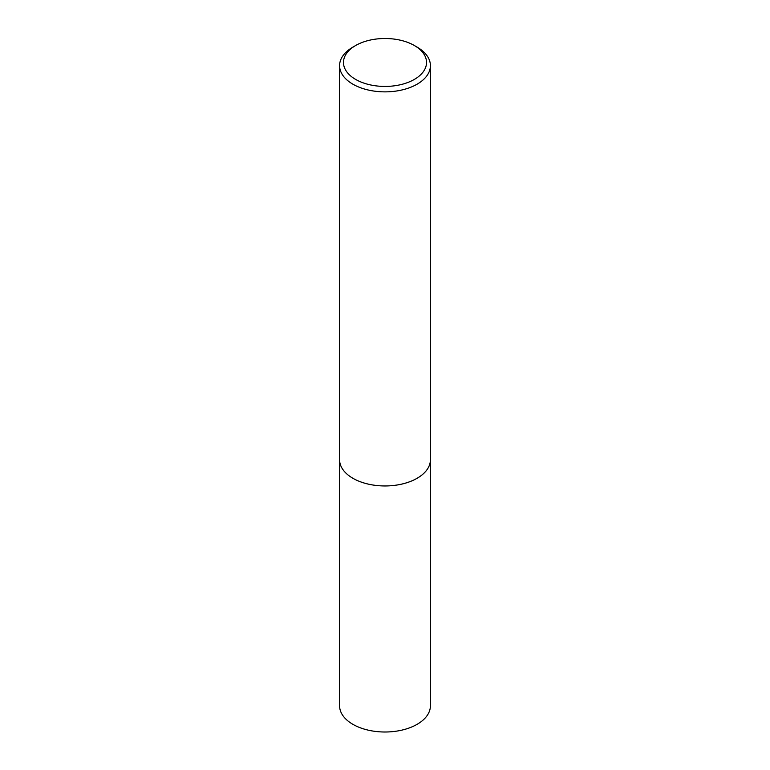 <?xml version="1.0" encoding="UTF-8"?>
<svg xmlns="http://www.w3.org/2000/svg" width="770" height="770" viewBox="0 0 770 770"><rect width="100%" height="100%" fill="white"/><g stroke="black" fill="none" stroke-linecap="round" stroke-linejoin="round"><path stroke-width="1.16" d="M430.411 459.295A45.42 26.218 180 0 1 430.42 459.738A45.411 26.218 180 0 1 417.109 478.266A45.411 26.218 180 0 1 367.617 483.955A45.411 26.218 180 0 1 339.589 459.728A45.42 26.218 180 0 1 339.589 459.295M430.411 459.421A45.411 26.218 180 0 1 417.109 478.276A45.411 26.218 180 0 1 367.367 483.897A45.411 26.218 180 0 1 339.589 459.421M414.356 45.517L417.109 47.114A45.411 26.218 180 0 1 430.411 65.652A45.411 26.218 180 0 1 417.109 84.19A45.411 26.218 180 0 1 367.617 89.869A45.411 26.218 180 0 1 339.589 65.652A45.411 26.218 180 0 1 352.891 47.114L355.644 45.517A41.522 23.966 180 0 1 414.356 45.517A41.522 23.966 180 0 1 414.356 79.416A41.522 23.966 180 0 1 355.644 79.416A41.522 23.966 180 0 1 355.644 45.517L352.891 47.114M339.58 459.738A45.42 26.218 180 0 0 352.881 478.276A45.42 26.218 180 0 0 402.383 483.964A45.42 26.218 180 0 0 430.42 459.738L430.411 705.782A45.411 26.218 180 0 1 402.373 730.008A45.411 26.218 180 0 1 352.891 724.329A45.411 26.218 180 0 1 339.589 705.782L339.589 65.652M430.411 459.728L430.411 65.652"/></g></svg>

